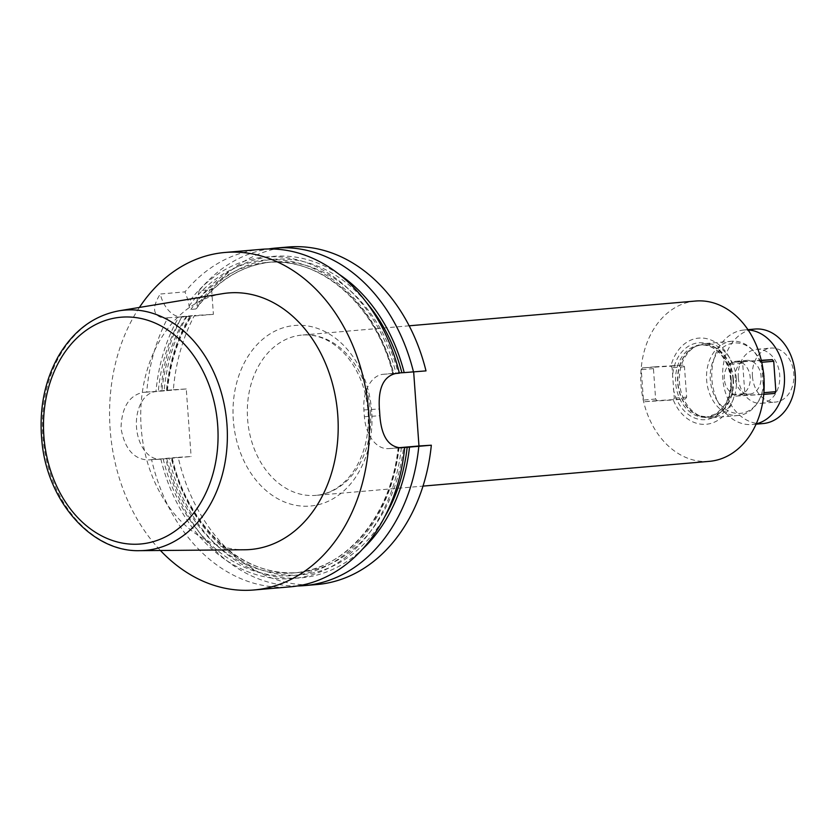 <?xml version="1.0" encoding="UTF-8"?>
<svg xmlns="http://www.w3.org/2000/svg" width="837" height="837" viewBox="0 0 837 837"><rect width="100%" height="100%" fill="white"/><g stroke="black" fill="none" stroke-linecap="round" stroke-linejoin="round"><path stroke-width="0.63" stroke-dasharray="4.18 3.14" d="M139.392 307.451A169.377 129.557 -94.9 0 0 160.411 550.484M261.28 249.332A169.377 129.557 -94.9 0 0 184.987 291.872L160.233 294.017A33.878 21.814 86.5 0 0 182.602 316.993A33.878 21.814 86.5 0 0 182.958 316.972L213.393 314.335L194.435 315.497A169.377 129.557 -94.9 0 0 173.353 389.749L160.85 390.827A169.377 129.557 85.1 0 1 181.922 316.585L194.435 315.497M167.808 317.798L178.846 317.045A161.321 123.395 -94.9 0 0 155.996 391.402L146.737 392.051A169.377 129.557 -94.9 0 1 167.808 317.798L164 318.133C152.847 315.978 151.591 307.943 160.233 294.017M146.737 392.051L142.918 392.375C128.971 395.608 121.668 407.556 120.999 428.23C124.619 448.538 133.543 459.115 147.762 459.952L160.317 459.189A33.878 21.814 86.5 0 0 160.673 459.157L191.108 456.531L178.197 457.316A169.377 129.557 -94.9 0 0 317.087 584.519M160.673 459.157L151.581 459.618A169.377 129.557 -94.9 0 0 290.46 586.821M339.016 274.264A161.321 123.395 -94.9 0 0 196.883 301.435L197.166 305.39L195.785 308.989L190.888 309.408L189.016 306.101L188.733 302.136L184.987 291.872M287.907 247.03A169.377 129.557 -94.9 0 0 211.615 289.571L199.112 290.659A169.377 129.557 85.1 0 1 268.363 248.976M199.112 290.659L196.883 301.435M297.501 585.963A169.377 129.557 85.1 0 1 165.695 458.404L178.197 457.316M151.581 459.618L168.99 458.278A161.321 123.395 -94.9 0 0 362.766 548.915M168.99 458.278L165.695 458.404M399.375 373.187L396.047 373.312A161.321 123.395 -94.9 0 0 188.733 302.136M160.84 458.979A161.321 123.395 -94.9 0 0 289.068 578.785A161.321 123.395 -94.9 0 0 401.373 447.649M396.047 373.312L393.359 373.438A155.828 119.189 -94.9 0 0 267.066 262.431L271.952 262.012C242.092 265.036 216.95 280.521 196.549 308.466L195.785 308.989A155.828 119.189 -94.9 0 1 271.952 262.012A155.828 119.189 -94.9 0 1 398.245 373.02L399.312 372.936M172.213 457.975C188.22 528.053 244.55 578.597 298.799 572.498A155.828 119.189 -94.9 0 1 171.658 458.153L171.303 458.132A158.36 121.135 -94.9 0 0 267.306 571.776A158.36 121.135 -94.9 0 0 384.8 516.701M189.016 306.101A158.36 121.135 -94.9 0 1 393.725 373.459L398.245 373.02M398.684 447.764L398.684 447.764A155.828 119.189 -94.9 0 1 293.913 572.926L298.799 572.498A155.828 119.189 -94.9 0 0 403.549 447.565M178.846 317.045L186.996 316.344A161.321 123.395 -94.9 0 0 164.146 390.701L155.996 391.402M186.996 316.344L181.922 316.585M160.85 390.827L164.146 390.701M166.458 390.565L166.814 390.576A155.828 119.189 -94.9 0 1 191.035 316.135L190.03 316.156A158.36 121.135 -94.9 0 0 166.458 390.565M426.002 370.885L413.666 371.952M173.353 389.749L186.264 388.954L191.108 456.531M211.615 289.571L213.393 314.335M222.548 293.682A128.752 98.484 -94.9 0 0 141.338 429.705A128.752 98.484 -94.9 0 0 244.686 549.773M186.264 388.954L155.828 391.59A33.878 21.814 86.5 0 0 136.494 426.985A33.878 21.814 86.5 0 0 160.317 459.189M398.025 447.785L388.546 448.601A33.878 21.814 -93.5 0 1 388.19 448.632A33.878 21.814 -93.5 0 1 364.377 416.7L363.896 409.942A33.878 21.814 -93.5 0 1 383.21 374.275L413.645 371.638M695.557 301.038A80.457 61.54 -94.9 0 0 641.173 386.495A80.457 61.54 -94.9 0 0 709.42 461.344M685.482 398.893L686.654 397.125L684.467 366.721L683.055 365.11L654.607 366.847L653.435 368.615L655.612 399.029L657.024 400.63L685.482 398.893L673.304 399.95A43.242 33.072 -94.9 0 0 705.581 424.317A43.242 33.072 -94.9 0 0 734.08 396.215L762.549 394.478L763.721 392.71L761.534 362.306L760.122 360.695L731.664 362.452A43.242 33.072 -94.9 0 0 699.397 338.064A43.242 33.072 -94.9 0 0 670.897 366.167L672.101 367.788L674.277 398.192L673.304 399.95L644.856 401.687L643.433 400.076L641.257 369.672L642.429 367.903L670.897 366.167M731.664 362.452L730.303 364.221L731.161 379.443L732.48 394.635L734.08 396.215L774.717 393.432M736.372 378.983A37.267 28.5 -94.9 0 0 704.712 343.599A37.267 28.5 -94.9 0 0 695.84 346.309A37.267 28.5 -94.9 0 0 679.529 383.179A37.267 28.5 -94.9 0 0 701.929 416.7A37.267 28.5 -94.9 0 0 711.136 417.841A37.267 28.5 -94.9 0 0 736.372 378.983M763.553 376.629A37.267 28.5 -94.9 0 0 752.233 349.667A37.267 28.5 -94.9 0 0 731.883 341.245A37.267 28.5 -94.9 0 0 706.7 380.825A37.267 28.5 -94.9 0 0 738.307 415.497A37.267 28.5 -94.9 0 0 756.899 403.716A37.267 28.5 -94.9 0 0 763.553 376.629M764.233 376.535A35.311 27.004 -94.9 0 0 753.499 350.985A35.311 27.004 -94.9 0 0 715.928 355.223A35.311 27.004 -94.9 0 0 720.186 404.47A35.311 27.004 -94.9 0 0 757.935 402.199A35.311 27.004 -94.9 0 0 764.233 376.535M724.34 378.973A16.939 12.953 85.1 0 1 735.807 361.312A16.939 12.953 85.1 0 1 750.182 377.068A16.939 12.953 85.1 0 1 738.726 395.064A16.939 12.953 85.1 0 1 724.34 378.973M760.122 360.695L761.325 360.59M761.262 360.318L743.842 361.385L742.67 363.153L744.857 393.557L746.269 395.169M731.674 362.442L743.842 361.385M762.549 394.478L763.762 394.373M732.48 394.635L744.857 393.557M730.303 364.221L742.67 363.153M654.607 366.847L642.429 367.903M683.055 365.11L670.887 366.156M653.435 368.615L641.257 369.672M655.612 399.029L643.433 400.076M657.024 400.63L644.856 401.687M686.654 397.125L674.277 398.192M684.467 366.721L672.101 367.788M735.21 378.042A16.939 12.953 85.1 0 1 746.677 360.37A16.939 12.953 85.1 0 1 761.042 376.127A16.939 12.953 85.1 0 1 749.596 394.122A16.939 12.953 85.1 0 1 735.21 378.042M756.24 423.846A47.427 36.273 85.1 0 1 752.222 424.495A47.427 36.273 85.1 0 1 711.921 379.464A47.427 36.273 85.1 0 1 744.051 329.998A47.427 36.273 85.1 0 1 748.121 329.945M763.093 423.553A47.427 36.273 85.1 0 1 722.791 378.523A47.427 36.273 85.1 0 1 754.922 329.056M738.318 377.571A27.098 20.726 85.1 0 1 756.669 349.301A27.098 20.726 85.1 0 1 779.665 374.516A27.098 20.726 85.1 0 1 761.346 403.308A27.098 20.726 85.1 0 1 738.318 377.571M752.442 376.347A27.098 20.726 85.1 0 1 770.804 348.087A27.098 20.726 85.1 0 1 793.79 373.302A27.098 20.726 85.1 0 1 775.47 402.084A27.098 20.726 85.1 0 1 752.442 376.347M366.261 302.22A158.36 121.135 -94.9 0 0 197.166 305.39M392.815 373.626C375.876 305.139 320.393 256.499 267.066 262.431A155.828 119.189 -94.9 0 0 190.888 309.408M166.772 458.571A155.828 119.189 -94.9 0 0 293.913 572.926C345.88 569.62 391.256 515.55 398.119 447.701M163.152 458.833A158.36 121.135 -94.9 0 0 288.849 575.835A158.36 121.135 -94.9 0 0 399.05 447.785M186.149 316.564A155.828 119.189 -94.9 0 0 161.928 391.005M181.87 316.867A158.36 121.135 -94.9 0 0 158.308 391.266M371.691 411.542A90.616 69.314 -94.9 0 0 262.295 339.623A90.616 69.314 -94.9 0 0 273.511 496.163A90.616 69.314 -94.9 0 0 371.691 411.542M119.053 310.809A120.591 92.237 -94.9 0 0 43.001 438.211A120.591 92.237 -94.9 0 0 139.8 550.662M155.828 391.59L142.918 392.375M383.21 374.275L395.566 373.522M363.896 409.942L379.391 408.99M364.377 416.7L379.872 415.748M388.546 448.601L400.212 447.889M370.456 411.448A80.457 61.54 85.1 0 1 315.947 495.368A80.457 61.54 85.1 0 1 247.71 420.509A80.457 61.54 85.1 0 1 302.094 335.062A80.457 61.54 85.1 0 1 370.456 411.448M673.387 388.881A38.565 29.494 -94.9 0 0 704.827 419.693A38.565 29.494 -94.9 0 0 731.59 385.323M730.743 373.574A38.565 29.494 -94.9 0 0 699.313 342.772A38.565 29.494 -94.9 0 0 672.54 377.142M731.036 379.423A36.242 27.726 -94.9 0 0 700.234 345.001A36.242 27.726 -94.9 0 0 675.731 383.503A36.242 27.726 -94.9 0 0 706.48 417.224A36.242 27.726 -94.9 0 0 731.036 379.423M732.992 379.255A36.242 27.726 -94.9 0 0 702.191 344.834A36.242 27.726 -94.9 0 0 677.698 383.336A36.242 27.726 -94.9 0 0 708.437 417.056A36.242 27.726 -94.9 0 0 732.992 379.255M733.39 379.224A36.315 27.778 -94.9 0 0 693.883 347.376A36.315 27.778 -94.9 0 0 677.98 383.315A36.315 27.778 -94.9 0 0 699.816 415.979A36.315 27.778 -94.9 0 0 733.39 379.224M167.39 390.628C170.204 362.62 178.239 337.771 191.495 316.093M400.546 447.868L388.19 448.632M409.157 325.802L302.094 335.062C317.568 333.837 331.923 340.272 345.147 354.354C358.445 369.535 366.093 388.65 368.081 411.699C369.368 433.576 365.026 452.66 355.055 468.961C349.992 476.954 344.038 483.221 337.206 487.751C330.469 492.187 323.385 494.719 315.947 495.368L423.009 486.109M695.84 346.309L700.234 345.001C707.715 344.478 714.484 347.533 720.552 354.187C726.38 360.988 729.718 369.42 730.555 379.475C731.14 389.059 729.236 397.512 724.852 404.805L716.713 413.509L706.48 417.224L708.437 417.056L699.816 415.979L701.929 416.7M731.883 341.245L704.712 343.599M738.307 415.497L711.136 417.841M753.499 350.985L752.233 349.667M757.935 402.199L756.899 403.716M738.726 395.064L749.596 394.122M735.807 361.312L746.677 360.37M752.222 424.495L756.104 424.16M744.051 329.998L747.933 329.663M761.346 403.308L775.47 402.084M756.669 349.301L770.804 348.087"/><path stroke-width="1.26" d="M160.411 550.484A169.377 129.557 -94.9 0 0 254.05 589.97A169.377 129.557 -94.9 0 0 368.667 411.689A169.377 129.557 -94.9 0 0 227.35 252.293A169.377 129.557 -94.9 0 0 224.871 252.481A169.377 129.557 -94.9 0 0 139.392 307.451M254.05 589.97L290.46 586.821A169.377 129.557 -94.9 0 0 404.7 447.513L400.892 447.847C388.452 446.916 381.442 436.213 379.872 415.748A169.377 129.557 85.1 0 0 379.391 408.99C378.031 388.431 383.419 376.608 395.566 373.522L399.375 373.187A169.377 129.557 -94.9 0 0 263.77 249.144A169.377 129.557 -94.9 0 0 261.28 249.332L224.871 252.481M399.312 372.936L404.198 372.611A161.321 123.395 -94.9 0 0 339.016 274.264M404.198 372.611L426.002 370.885A169.377 129.557 -94.9 0 0 287.907 247.03L275.404 248.108A169.377 129.557 85.1 0 1 413.499 371.963M268.363 248.976A169.377 129.557 85.1 0 1 275.404 248.108M304.584 585.597L317.087 584.519A169.377 129.557 -94.9 0 0 431.327 445.211L418.824 446.299A169.377 129.557 85.1 0 1 304.584 585.597A169.377 129.557 85.1 0 1 297.501 585.963M418.824 446.299L404.7 447.513M362.766 548.915A161.321 123.395 -94.9 0 0 409.523 446.937M431.327 445.211L418.971 445.975L413.666 371.952M139.8 550.662L244.686 549.773A128.752 98.484 -94.9 0 0 337.939 417.799A128.752 98.484 -94.9 0 0 230.248 292.814A128.752 98.484 -94.9 0 0 222.548 293.682L119.053 310.809C93.618 315.601 73.405 330.73 58.423 356.206C44.466 381.285 38.941 409.46 41.85 440.754C46.945 500.903 91.568 552.263 139.8 550.662A120.591 92.237 -94.9 0 0 227.13 427.058A120.591 92.237 -94.9 0 0 126.272 309.993A120.591 92.237 -94.9 0 0 119.053 310.809M418.971 445.975L398.025 447.785M423.009 486.109L709.42 461.344A80.457 61.54 -94.9 0 0 763.919 377.435A80.457 61.54 -94.9 0 0 695.557 301.038L409.157 325.802M761.325 360.59L772.3 359.648L761.262 360.318M761.722 362.295L773.712 361.249L772.3 359.648M763.899 392.699L775.889 391.664L773.712 361.249M763.762 394.373L774.717 393.432L775.889 391.664M748.121 329.945A47.427 36.273 85.1 0 1 784.279 374.118A47.427 36.273 85.1 0 1 756.24 423.846M747.933 329.663L754.922 329.056A47.427 36.273 85.1 0 1 795.15 373.176A47.427 36.273 85.1 0 1 763.093 423.553L756.104 424.16M401.875 372.758A158.36 121.135 -94.9 0 0 366.261 302.22M384.8 516.701A158.36 121.135 -94.9 0 0 407.2 447.084M122.631 317.097A113.822 87.069 -94.9 0 0 59.563 491.989A113.822 87.069 -94.9 0 0 210.097 482.771A113.822 87.069 -94.9 0 0 122.631 317.097"/></g></svg>
